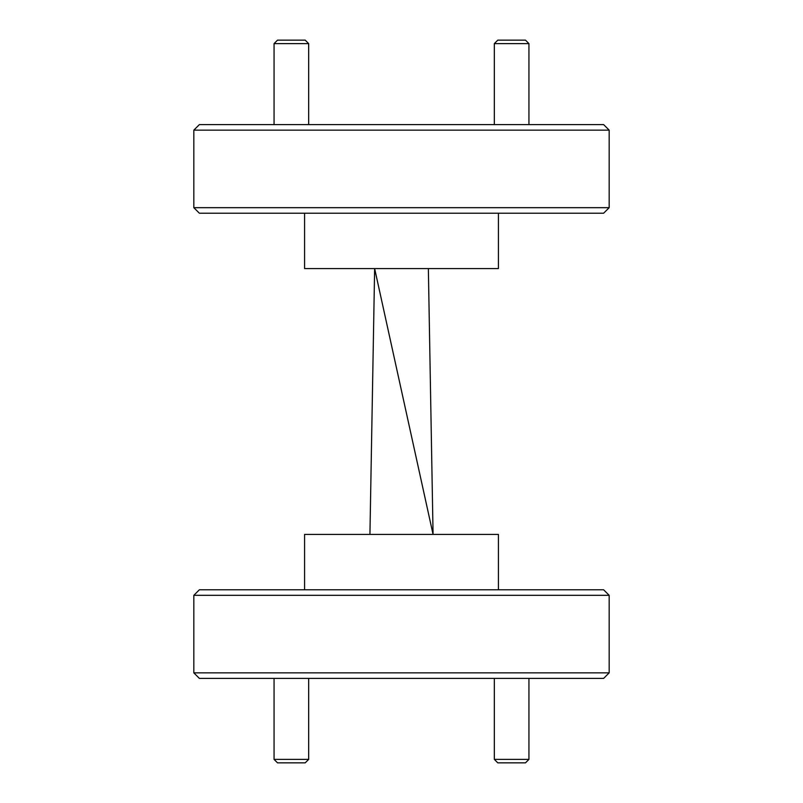 <?xml version="1.0" encoding="UTF-8"?>
<svg xmlns="http://www.w3.org/2000/svg" width="803" height="803" viewBox="0 0 803 803"><rect width="100%" height="100%" fill="white"/><g stroke="black" fill="none" stroke-linecap="round" stroke-linejoin="round"><path stroke-width="1.2" d="M603.635 678.394L199.365 678.394L193.824 672.854L609.176 672.854L603.635 678.394M609.176 207.676L603.635 213.207L199.365 213.207L193.824 207.676L609.176 207.676L609.176 130.146L193.824 130.146L199.365 124.606L603.635 124.606L609.176 130.146M193.824 595.324L199.365 589.793L603.635 589.793L609.176 595.324L193.824 595.324L193.824 672.854M498.412 213.207L498.412 268.593L304.588 268.593L304.588 213.207M193.824 207.676L193.824 130.146M304.588 589.793L304.588 534.407L498.412 534.407L498.412 589.793M609.176 595.324L609.176 672.854M428.36 268.593L433.068 534.407L374.64 268.593L369.932 534.407M308.673 759.387L305.21 762.85L277.517 762.85L274.064 759.387L308.673 759.387L308.673 678.394M528.936 759.387L525.483 762.85L497.79 762.85L494.327 759.387L528.936 759.387L528.936 678.394M277.547 40.15L305.21 40.15L308.673 43.613L274.064 43.613L277.517 40.15M308.673 43.613L308.673 124.606M497.82 40.15L525.483 40.15L528.936 43.613L494.327 43.613L497.79 40.15M528.936 43.613L528.936 124.606M274.064 759.387L274.064 678.394M494.327 759.387L494.327 678.394M274.064 124.606L274.064 43.613M494.327 124.606L494.327 43.613"/></g></svg>
